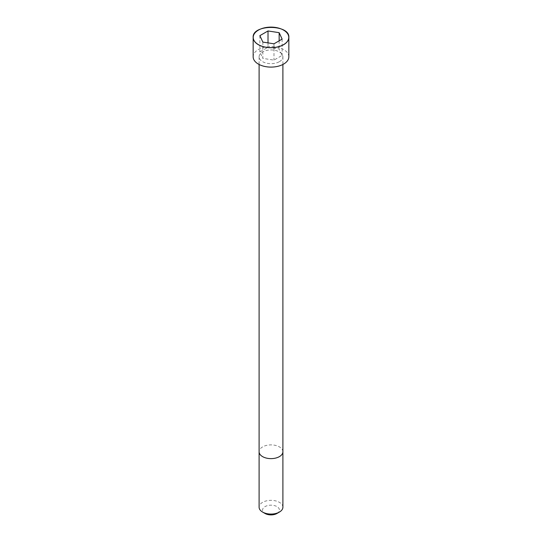 <?xml version="1.0" encoding="UTF-8"?>
<svg xmlns="http://www.w3.org/2000/svg" width="542" height="542" viewBox="0 0 542 542"><rect width="100%" height="100%" fill="white"/><g stroke="black" fill="none" stroke-linecap="round" stroke-linejoin="round"><path stroke-width="0.41" stroke-dasharray="2.71 2.03" d="M279.408 61.659A11.89 6.863 0 0 0 282.89 56.802A11.89 6.863 0 0 0 271 49.939A11.89 6.863 0 0 0 259.11 56.802A11.89 6.863 0 0 0 266.447 63.15A11.89 6.863 0 0 0 279.408 61.659M288.845 56.802A17.845 10.298 0 0 0 271 46.504A17.845 10.298 0 0 0 253.155 56.802M282.897 507.204A11.897 6.87 0 0 0 271 500.334A11.897 6.87 0 0 0 259.103 507.204M276.955 513.477A8.428 4.864 0 0 0 276.955 506.594A8.428 4.864 0 0 0 265.045 506.594A8.428 4.864 0 0 0 265.045 513.477M262.85 42.086L262.85 58.387L273.981 60.108L282.131 55.399L279.15 48.976L268.019 47.249L259.869 51.957L262.85 58.387M273.981 43.807L273.981 60.108M282.131 39.099L282.131 55.399M279.15 40.826L279.15 48.976M268.019 42.886L268.019 47.249M259.869 35.657L259.869 51.957M282.897 451.764A11.897 6.87 0 0 0 271 444.894A11.897 6.87 0 0 0 259.103 451.764M283.595 30.128A17.845 10.298 0 0 0 258.405 30.128M259.11 56.802L259.11 64.484M282.89 56.802L282.89 64.484"/><path stroke-width="0.81" d="M258.405 30.128A17.845 10.298 0 0 0 253.155 37.425L253.155 56.802A17.845 10.298 0 0 0 264.171 66.32A17.845 10.298 0 0 0 283.615 64.085A17.845 10.298 0 0 0 288.845 56.802L288.845 37.425A17.845 10.298 0 0 0 283.595 30.128M279.408 512.061L279.408 512.061A11.897 6.87 0 0 0 282.897 507.204L282.897 451.764A11.897 6.87 0 0 1 279.408 456.621A11.897 6.87 0 0 1 266.447 458.105A11.897 6.87 0 0 1 259.103 451.764L259.103 507.204A11.897 6.87 0 0 0 262.592 512.061A11.897 6.87 0 0 0 279.408 512.061L276.955 513.477L279.408 512.061M262.592 512.061L265.045 513.477A8.428 4.864 0 0 0 276.955 513.477M262.85 42.086L273.981 43.807L282.131 39.099L279.15 32.676L268.019 30.955L259.869 35.657L262.85 42.086M279.15 32.676L279.15 40.826M268.019 30.955L268.019 42.886M283.615 44.708A17.845 10.298 0 0 0 288.845 37.425C290.017 24.119 251.983 24.119 253.155 37.425A17.845 10.298 0 0 0 264.171 46.944A17.845 10.298 0 0 0 283.615 44.708M283.574 44.64A17.784 10.271 0 0 0 275.607 27.459A17.784 10.271 0 0 0 253.819 40.04A17.784 10.271 0 0 0 283.574 44.64M259.11 64.484L259.103 451.764M282.89 64.484L282.897 451.764"/></g></svg>
